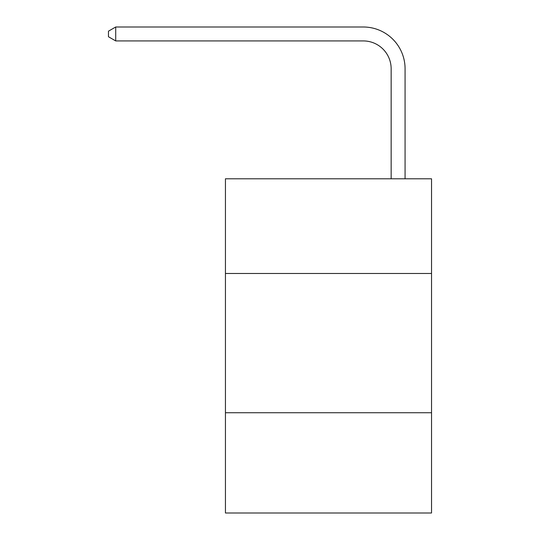 <?xml version="1.0" encoding="UTF-8"?>
<svg xmlns="http://www.w3.org/2000/svg" width="540" height="540" viewBox="0 0 540 540"><rect width="100%" height="100%" fill="white"/><g stroke="black" fill="none" stroke-linecap="round" stroke-linejoin="round"><path stroke-width="0.81" d="M431.534 273.483L431.534 178.787L225.437 178.787L225.437 273.483L431.534 273.483L431.534 513L225.437 513L225.437 273.483M431.534 412.736L225.437 412.736M391.149 178.787L391.149 68.776A27.851 27.851 0 0 0 363.299 40.925L115.709 40.925L108.466 36.747L108.466 31.178L115.709 27L363.299 27A41.776 41.776 0 0 1 405.074 68.776L405.074 178.787M391.149 68.776A27.851 27.851 0 0 0 363.299 40.925A27.851 27.851 0 0 1 391.149 68.776A27.851 27.851 0 0 0 363.299 40.925A27.851 27.851 0 0 1 391.149 68.776A27.851 27.851 0 0 0 363.299 40.925A27.851 27.851 0 0 1 391.149 68.776A27.851 27.851 0 0 0 363.299 40.925A27.851 27.851 0 0 1 391.149 68.776A27.851 27.851 0 0 0 363.299 40.925A27.851 27.851 0 0 1 391.149 68.776A27.851 27.851 0 0 0 363.299 40.925A27.851 27.851 0 0 1 391.149 68.776A27.851 27.851 0 0 0 363.299 40.925A27.851 27.851 0 0 1 391.149 68.776A27.851 27.851 0 0 0 363.299 40.925A27.851 27.851 0 0 1 391.149 68.776A27.851 27.851 0 0 0 363.299 40.925A27.851 27.851 0 0 1 391.149 68.776A27.851 27.851 0 0 0 363.299 40.925A27.851 27.851 0 0 1 391.149 68.776A27.851 27.851 0 0 0 363.299 40.925A27.851 27.851 0 0 1 391.149 68.776A27.851 27.851 0 0 0 363.299 40.925A27.851 27.851 0 0 1 391.149 68.776A27.851 27.851 0 0 0 363.299 40.925A27.851 27.851 0 0 1 391.149 68.776A27.851 27.851 0 0 0 363.299 40.925A27.851 27.851 0 0 1 391.149 68.776A27.851 27.851 0 0 0 363.299 40.925A27.851 27.851 0 0 1 391.149 68.776A27.851 27.851 0 0 0 363.299 40.925A27.851 27.851 0 0 1 391.149 68.776A27.851 27.851 0 0 0 363.299 40.925A27.851 27.851 0 0 1 391.149 68.776A27.851 27.851 0 0 0 363.299 40.925A27.851 27.851 0 0 1 391.149 68.776A27.851 27.851 0 0 0 363.299 40.925A27.851 27.851 0 0 1 391.149 68.776A27.851 27.851 0 0 0 363.299 40.925A27.851 27.851 0 0 1 391.149 68.776A27.851 27.851 0 0 0 363.299 40.925A27.851 27.851 0 0 1 391.149 68.776A27.851 27.851 0 0 0 363.299 40.925A27.851 27.851 0 0 1 391.149 68.776A27.851 27.851 0 0 0 363.299 40.925A27.851 27.851 0 0 1 391.149 68.776A27.851 27.851 0 0 0 363.299 40.925A27.851 27.851 0 0 1 391.149 68.776A27.851 27.851 0 0 0 363.299 40.925M115.709 40.925L115.709 27L363.299 27"/></g></svg>
